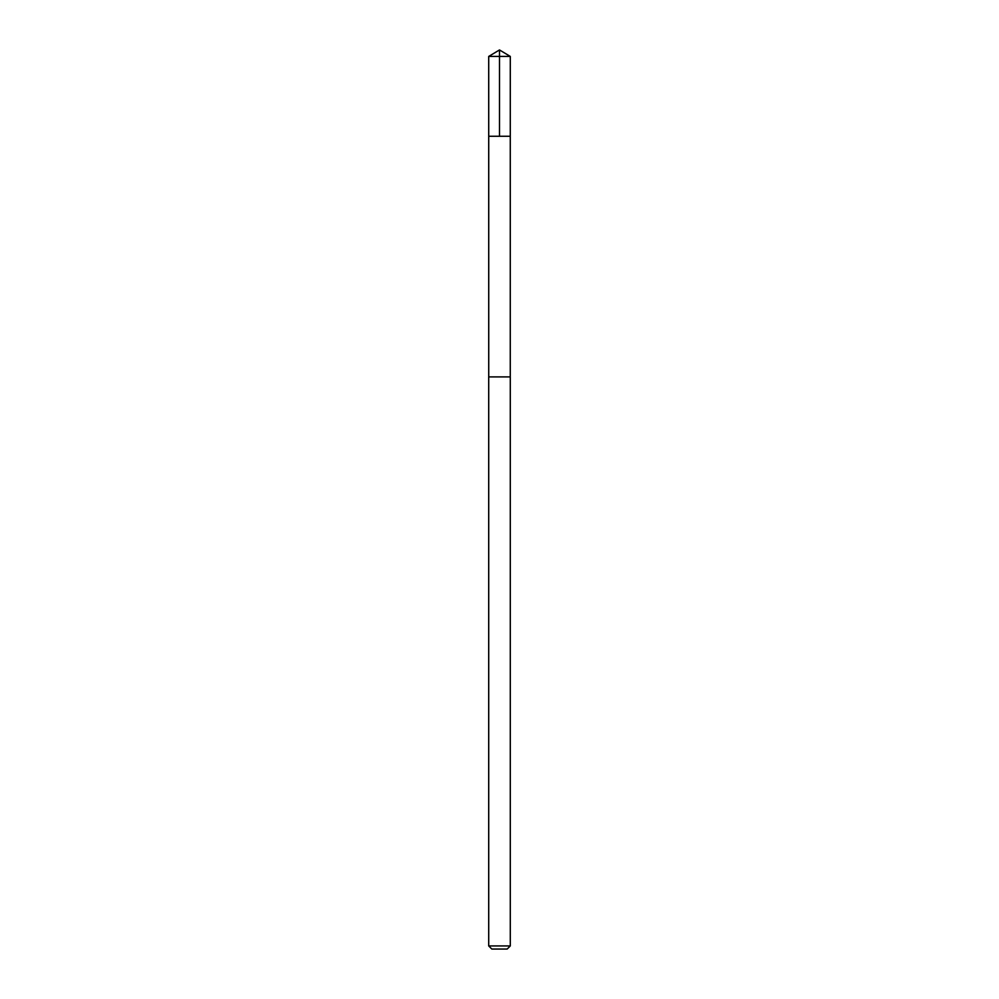 <?xml version="1.0" encoding="UTF-8"?>
<svg xmlns="http://www.w3.org/2000/svg" width="999" height="999" viewBox="0 0 999 999"><rect width="100%" height="100%" fill="white"/><g stroke="black" fill="none" stroke-linecap="round" stroke-linejoin="round"><path stroke-width="1.5" d="M490.759 136.264L510.277 136.264L510.289 56.431L488.711 56.431L488.723 136.264L510.277 136.264L510.264 376.898L488.736 376.898L488.723 136.264L490.759 136.264M510.289 376.898L488.711 376.898L488.711 945.941L510.289 945.941L510.289 376.898M510.289 945.941L507.167 949.05L491.833 949.05L488.711 945.941M499.5 136.264L499.5 49.95L488.711 56.431M499.5 49.95L510.289 56.431"/></g></svg>
